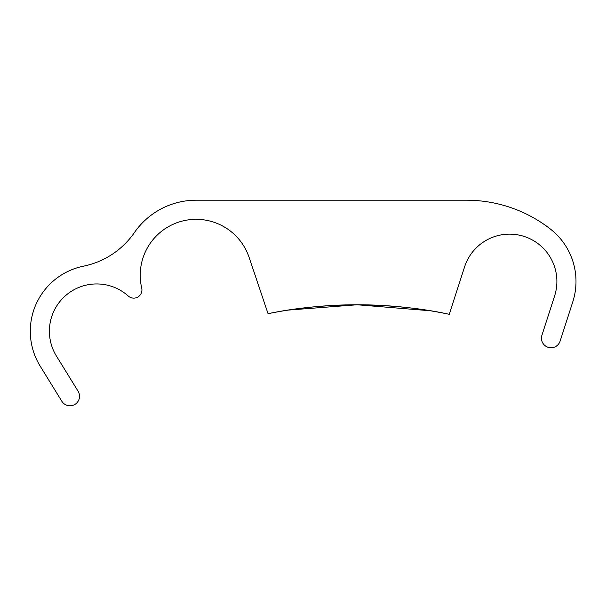 <?xml version="1.0" encoding="UTF-8"?>
<svg xmlns="http://www.w3.org/2000/svg" width="606" height="606" viewBox="0 0 606 606"><rect width="100%" height="100%" fill="white"/><g stroke="black" fill="none" stroke-linecap="round" stroke-linejoin="round"><path stroke-width="0.91" d="M288.168 310.098L357.161 304.773C324.24 305.091 294.539 308.068 268.049 313.696A449.175 449.175 0 0 1 449.281 314.317L464.567 266.92A47.298 47.298 0 0 1 524.107 236.431A47.298 47.298 0 0 1 554.604 295.97L541.923 335.254A9.56 9.56 0 0 0 549.536 347.632A9.56 9.56 0 0 0 560.118 341.125L572.791 301.833A66.418 66.418 0 0 0 550.422 229.068A136.524 136.524 0 0 0 466.468 200.207L196.132 200.207A75.015 75.015 0 0 0 134.449 232.537A81.916 81.916 0 0 1 83.446 266.185A66.418 66.418 0 0 0 40.17 366.107L61.827 401.248A9.56 9.56 0 0 0 74.977 404.376A9.56 9.56 0 0 0 78.098 391.226L56.441 356.078A47.298 47.298 0 0 1 128.283 296.039A8.189 8.189 0 0 0 141.721 288.062A55.903 55.903 0 0 1 187.102 220.061A55.903 55.903 0 0 1 249.111 257.406L268.049 313.696M430.298 310.764L357.161 304.773C391.461 305.144 422.162 308.325 449.281 314.317"/></g></svg>
